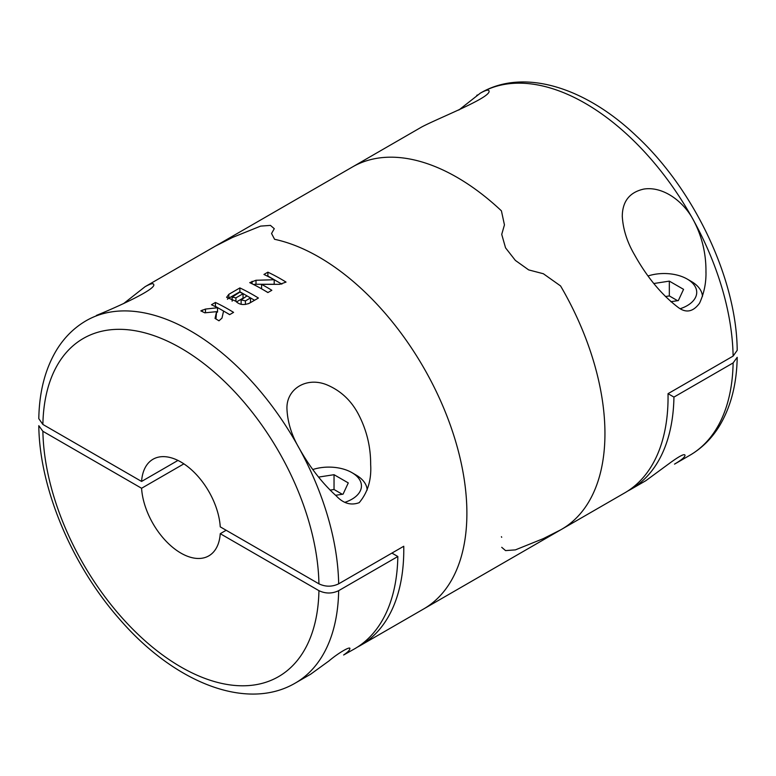 <?xml version="1.0" encoding="UTF-8"?>
<svg xmlns="http://www.w3.org/2000/svg" width="776" height="776" viewBox="0 0 776 776"><rect width="100%" height="100%" fill="white"/><g stroke="black" fill="none" stroke-linecap="round" stroke-linejoin="round"><path stroke-width="1.16" d="M645.942 480.616L669.164 463.563C679.485 455.987 684.781 453.271 685.033 455.396C684.82 457.239 681.309 460.149 674.519 464.116M737.2 357.319L733.116 362.935L673.946 397.089A209.19 120.775 -120 0 1 630.655 489.462A209.19 120.775 -120 0 1 627.648 491.092M501.723 547.313L505.564 550.601L515.39 549.883L543.365 538.602L560.563 529.911A209.19 120.775 -120 0 0 561.62 529.31L624.738 492.876A209.19 120.775 -120 0 0 668.029 393.675L673.946 397.089M458.829 110.046L480.383 93.12C485.718 90.152 488.589 89.415 489.006 90.918C491.664 97.388 438.537 118.02 421.717 126.983L352.43 166.986A209.19 120.775 -120 0 1 501.412 210.839L504.448 224.914L501.723 234.381L505.554 247.854L515.371 260.416L528.669 269.902L543.365 273.744L560.563 285.937A209.19 120.775 -120 0 1 561.62 529.31A209.19 120.775 -120 0 0 560.563 285.937L543.365 273.744L528.669 269.902L515.371 260.416L505.554 247.854L501.723 234.381L504.448 224.914L501.412 210.839A209.19 120.775 -120 0 0 352.43 166.986L214.38 246.69A209.19 120.775 60 0 1 215.437 246.089A209.19 120.775 -120 0 0 214.38 246.69L145.093 286.693C150.428 283.725 153.299 282.998 153.726 284.491C156.277 289.225 117.486 306.85 96.35 315.454M501.412 536.701L501.703 537.293M737.2 350.325L733.116 356.097L668.029 393.675M733.116 356.097A209.19 120.775 -120 0 0 693.705 220.636C701.931 236.408 706.014 253.228 705.966 271.096C706.296 282.464 704.162 293.153 699.564 303.154C692.968 312.175 685.586 313.397 677.409 306.821C661.152 294.23 646.854 276.886 634.535 254.8C627.105 242.102 623.021 229.23 622.274 216.174C622.488 201.246 629.675 192.215 643.818 189.072C663.354 185.968 684.18 201.935 693.705 220.636A209.19 120.775 -120 0 0 480.635 92.965A209.19 120.775 -120 0 0 479.946 93.372M670.862 301.728L678.35 300.564L683.559 289.341L669.329 281.125L653.887 283.512M680.426 308.644A32.602 18.818 0 0 0 687.167 279.04A32.602 18.818 0 0 0 648.096 275.955M702.455 296.442A38.354 22.145 0 0 0 691.232 281.387L687.167 279.04M677.574 300.69L669.329 295.928L669.329 281.125M669.329 295.928L665.391 296.539M232.635 237.398L215.437 246.089L232.635 237.398L260.629 226.107L270.446 225.399L274.277 228.687L271.551 233.508L274.588 239.299L271.551 233.508L274.277 228.687M357.455 647.087A209.19 120.775 -120 0 0 360.452 645.457L423.57 609.014A209.19 120.775 -120 0 0 445.453 412.318A209.19 120.775 -120 0 0 274.588 239.299A209.19 120.775 60 0 1 445.453 412.318A209.19 120.775 60 0 1 423.57 609.014L561.62 529.31M123.539 303.629L145.093 286.693M38.8 418.623C39.266 391.657 45.26 368.658 56.813 349.636C64.457 337.308 74.244 327.656 86.175 320.701A209.19 120.775 60 0 1 146.392 313.31A209.19 120.775 60 0 1 299.245 448.373C291.825 435.685 287.741 422.813 286.994 409.747C285.626 389.678 305.608 376.535 326.25 384.586C340.315 390.338 351.033 400.212 358.415 414.209C366.66 430.001 370.744 446.821 370.666 464.649C371.568 479.849 367.746 492.517 359.201 502.673C350.936 505.69 343.322 503.459 336.347 495.98C322.447 483.429 310.08 467.559 299.245 448.373A209.19 120.775 60 0 1 338.666 583.833L403.753 546.255A209.19 120.775 -120 0 1 360.452 645.457M211.479 304.735L215.427 302.465A209.19 120.775 60 0 1 233.576 312.379L229.628 314.658A209.19 120.775 -120 0 0 223.575 311.06L221.984 318.102L218.977 320.808A209.19 120.775 -120 0 0 215.03 318.432L216.591 311.661L204.777 312.825A209.19 120.775 -120 0 0 200.829 310.885L205.465 309.071L217.532 307.762A209.19 120.775 -120 0 0 211.479 304.735M235.885 301.253C239.115 304.755 243.606 305.424 249.348 303.27L258.418 298.032A209.19 120.775 60 0 0 239.881 287.925L228.842 294.308L226.602 297.324L235.885 301.253M279.777 284.326L261.58 284.365A209.19 120.775 60 0 1 271.833 290.292L267.885 292.562A209.19 120.775 -120 0 0 249.746 282.648L256.002 280.262L274.2 279.738A209.19 120.775 -120 0 0 263.947 274.452L267.885 272.172A209.19 120.775 60 0 1 286.034 282.086L279.777 284.326M177.956 460.43L141.581 481.44A55.785 32.204 60 0 1 153.017 459.246A55.785 32.204 60 0 1 180.915 462.011A55.785 32.204 60 0 1 220.248 526.856L318.936 583.833C325.503 586.947 332.079 586.947 338.666 583.833M226.165 530.27L220.248 533.684L318.936 590.662C325.522 593.785 332.089 593.785 338.666 590.672A209.19 120.775 60 0 1 295.365 683.035L310.662 674.208L329.063 660.871C338.355 652.888 351.45 645.38 349.763 648.959C349.627 650.298 347.58 652.306 343.623 655.002L354.535 648.872A209.19 120.775 -120 0 0 397.836 556.508L391.919 553.094M338.666 590.672L397.836 556.508M141.581 481.44L42.884 424.453L38.8 418.681M220.248 533.684A55.785 32.204 60 0 1 208.802 555.868A55.785 32.204 60 0 1 167.199 542.346A55.785 32.204 60 0 1 141.581 488.269L183.873 463.854M38.8 425.685L42.884 431.291L141.581 488.269M367.174 490.025A38.354 22.145 0 0 0 355.951 474.97L351.887 472.613A32.602 18.818 0 0 0 312.825 469.529M345.145 502.217A32.602 18.818 0 0 0 351.887 472.613M335.571 495.301L343.07 494.147L348.279 482.915L334.039 474.699L318.616 477.085M342.284 494.264L334.039 489.501L334.039 474.699M334.039 489.501L330.081 490.112M281.843 284.123L267.885 276.062L267.885 272.172M272.095 284.268L274.2 284.268L274.2 279.738M271.571 284.268L256.002 284.268A5.577 3.22 0 0 0 253.645 284.569M262.627 289.429L261.58 288.817L261.58 284.365M267.982 292.513L262.889 289.574M249.222 297.169L239.881 291.776L239.881 287.925M254.567 300.254L249.484 297.324M239.881 291.776L228.842 298.159A7.809 4.511 0 0 0 227.446 299.245M245.41 304.473L245.41 300.894L241.171 299.885L246.981 295.899A209.19 120.775 60 0 1 250.532 297.935L250.532 302.485L248.31 303.765M245.41 300.894L250.532 297.935M236.408 301.98L243.043 298.159L243.043 293.755A209.19 120.775 60 0 0 239.881 292.125L232.169 297.111L235.943 297.858L243.043 293.755M224.371 311.515L215.427 306.355L215.427 302.465M229.715 314.6L224.633 311.671M216.591 312.195L217.532 312.127L217.532 307.762M215.951 318.975L216.591 311.661M674.528 464.126L689.825 455.299A209.19 120.775 -120 0 0 733.116 362.935M477.376 94.973A209.19 120.775 -120 0 0 476.755 95.38M42.884 424.453A195.242 112.724 60 0 1 180.915 348.143A195.242 112.724 60 0 1 318.936 583.833M318.936 590.662A195.242 112.724 60 0 1 180.915 666.982A195.242 112.724 60 0 1 42.884 431.291M256.002 284.268L256.002 280.262M252.055 283.774L252.055 281.319M228.842 298.159L228.842 294.308M235.943 301.35L235.943 297.858M205.465 312.747L205.465 309.071M202.255 311.574L202.255 310.07M645.952 480.625L630.655 489.462M737.2 350.267C736.657 279.118 694.384 189.771 636.407 136.004C585.443 87.339 523.674 67.784 480.635 92.965L480.373 93.11M689.825 455.299C701.902 448.247 711.786 438.45 719.478 425.898C730.837 406.964 736.744 384.12 737.2 357.377M705.956 272.842L705.956 271.096M622.274 216.844L622.274 216.174M38.8 425.733C39.46 488.492 72.003 565.626 120.018 619.684C174.241 682.337 246.574 711.728 295.365 683.035M241.123 304.318L241.123 299.885M232.131 301.195L232.131 297.092"/></g></svg>
